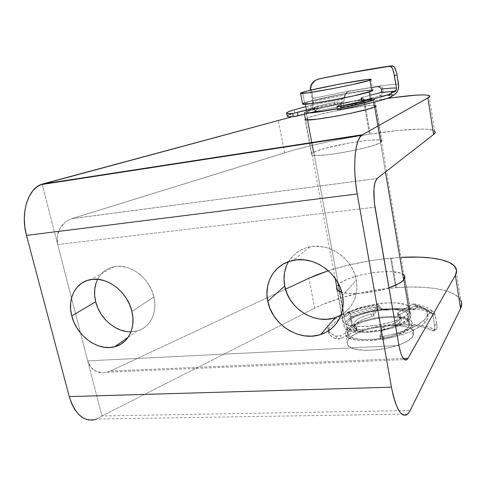 <?xml version="1.0" encoding="UTF-8"?>
<svg xmlns="http://www.w3.org/2000/svg" width="486" height="486" viewBox="0 0 486 486"><rect width="100%" height="100%" fill="white"/><g stroke="black" fill="none" stroke-linecap="round" stroke-linejoin="round"><path stroke-width="0.36" stroke-dasharray="2.43 1.82" d="M340.972 315.11C353.279 307.401 358.407 295.755 356.353 280.179L342.515 295.488L356.353 280.179L356.949 287.469L356.104 294.546L353.857 301.144L350.315 307L345.625 311.891L339.987 315.645M131.02 331.823L136.955 331.015C150.04 327.862 157.829 312.717 153.892 296.922L131.906 311.417L153.892 296.922L154.84 303.44L154.603 309.776L153.187 315.669L150.666 320.9L147.155 325.262L142.787 328.597L137.745 330.79L132.222 331.774L126.439 331.525M343.948 316.374C342.551 318.044 342.144 319.606 342.727 321.058C344.841 332.181 403.307 324.563 409.534 312.097L404.036 279.511L409.534 312.097L407.371 314.466L403.945 316.854L393.854 321.307L387.591 323.178L380.848 324.697L367.124 326.434L360.721 326.586L350.163 325.444L346.415 324.211L343.869 322.613L342.606 320.724L342.642 318.616L343.948 316.374L346.451 314.084L354.549 309.685L365.697 306.028L378.327 303.598L384.669 302.954L396.303 302.93L405.172 304.607L408.125 306.034L409.886 307.802L410.372 309.849L409.534 312.097L410.069 308.142C406.278 297.444 352.721 304.345 343.948 316.374L338.074 284.857L343.948 316.374M388.952 287.809C373.588 293.076 350.947 295.13 341.773 292.25L348.954 293.398L361.134 293.283L374.961 291.412L388.952 287.809M336.749 286.789L338.074 284.857L336.749 286.789M313.391 152.47C311.769 153.333 311.168 154.026 311.587 154.554C312.401 158.879 373.187 148.315 380.896 142.41L374.888 106.792L380.896 142.41L374.663 145.071L363.844 148.181L342.94 152.555L329.338 154.554L318.67 155.417L312.571 155.052L311.508 154.427L311.793 153.558L316.21 151.213L324.982 148.382L349.932 142.878L368.358 140.326L377.245 139.889L381.723 140.6L381.996 141.377L380.896 142.41L381.868 140.721C379.104 136.827 323.755 146.42 313.391 152.47L306.988 118.128L313.391 152.47M305.378 118.924L306.988 118.128L305.378 118.924M435.225 132.107L433.433 130.394L428.47 129.385L420.694 129.076L398.417 130.442L369.384 134.203L363.893 102.151C338.432 106.531 314.612 111.385 292.426 116.719L329.429 108.566L364.67 102.017L363.893 102.151L369.384 134.203L370.162 134.081L364.67 102.017L393.046 97.65M42.215 184.449L57.713 244.549L57.093 240.558L57.239 236.469L58.15 232.454L59.796 228.675L62.093 225.285L64.96 222.412L68.265 220.17L71.885 218.639L284.596 152.786C306.405 146.025 339.471 138.814 369.384 134.203L335.152 140.32L313.099 145.15L293.258 150.241L71.885 218.639L377.16 178.447L71.885 218.639L68.265 220.17L64.96 222.412L59.796 228.675L57.239 236.469L57.713 244.549L374.998 207.212L57.713 244.549L87.711 360.873L398.939 345.528L87.711 360.873L90.937 367.361L96.41 371.559L103.245 372.841L106.835 372.325L110.365 371.067L285.482 289.188L110.365 371.067L403.289 358.492L110.365 371.067L106.835 372.325L103.245 372.841L99.721 372.586L96.41 371.559L93.446 369.797L90.937 367.361L88.999 364.348L87.711 360.873L42.13 184.115M328.323 270.714L346.457 265.581L368.388 261.061L379.554 259.384L401.078 257.367L390.616 258.139L395.689 287.73L396.442 287.669L391.376 258.072L396.442 287.669L384.687 288.836L362.586 292.469L341.512 297.772L322.783 304.443L314.709 308.167L101.92 415.967L410.19 410.5L101.92 415.967L87.711 360.873L101.92 415.967L314.709 308.167L308.908 278.241L314.709 308.167C334.921 297.9 366.565 289.996 395.689 287.73L390.616 258.139C368.601 260.289 347.836 264.481 328.323 270.714M404.079 275.173L399.808 272.938L390.926 271.656L379.244 271.947L372.865 272.676L360.132 275.137L348.863 278.654L344.276 280.665L340.631 282.761L338.074 284.857C346.767 274.432 397.536 266.826 404.079 275.173M461.645 303.106L459.422 298.222L454.179 294.115L446.27 290.889L436.1 288.623L424.114 287.335L410.743 287.026L396.442 287.669C427.899 285.173 455.649 289.729 460.807 300.305L455.777 267.798M375.471 105.438L371.389 105.377L362.507 106.282L343.991 109.241L318.792 114.611L306.988 118.128C317.255 113.603 369.81 103.822 375.471 105.438M286.582 265.593L289.838 259.676L294.273 254.615L299.722 250.618L305.998 247.842L312.863 246.42L320.055 246.42L327.278 247.854L334.253 250.685L340.692 254.792L346.33 260.028L350.935 266.176L354.318 272.986L356.353 280.179C353.061 258.971 329.441 242.344 309.649 246.9C300.372 248.923 293.344 253.838 288.569 261.644M95.949 283.344L98.251 278.065L101.568 273.569L105.784 270.028L110.747 267.604L116.276 266.389L122.144 266.45L128.14 267.792L134.008 270.374L139.518 274.104L144.445 278.824L148.588 284.359L151.778 290.47L153.892 296.922C149.919 278.296 130.303 263.351 114.502 266.632C106.847 268.132 101.203 272.36 97.577 279.31M407.724 414.054L96.86 419.041L101.92 415.967L97.479 418.774L92.777 420.104M284.596 152.786L278.302 120.321L284.596 152.786M429.15 95.56L434.642 131.068C430.383 127.405 402.475 129.088 370.162 134.081L364.67 102.017L387.087 98.482M371.079 79.388L372.89 90.129C370.502 88.434 315.274 98.755 304.558 102.838L302.602 92.334L304.558 102.838L302.553 103.804M342.174 107.679L364.846 102.485L370.715 100.559L371.735 99.551C369.542 97.613 318.366 107.054 308.616 111.136L307 102.412C316.829 98.646 368.09 89.066 370.229 90.645L369.184 91.538L369.257 91.957L369.184 91.538C361.596 95.019 305.664 105.48 305.22 103.542C304.88 103.336 305.475 102.959 307 102.412L308.616 111.136L306.806 112.345L309.94 112.6L316.337 111.1L314.715 110.535L317.899 109.216L317.34 106.173L334.386 102.109L334.921 105.122L317.899 109.216L336.962 104.63L343.535 101.696L318.761 106.738L294.765 112.795C290.239 114.18 287.718 115.231 287.196 115.947L287.846 115.407M345.431 322.2L306.18 111.549C316.222 107.388 367.191 97.777 373.691 98.871L361.134 99.903L342.824 102.904L317.88 108.19L306.18 111.549L345.431 322.2L344.155 324.454L344.131 326.574L345.388 328.487L347.903 330.103L351.615 331.361L356.384 332.187L368.352 332.43L381.887 330.735L394.699 327.382L404.638 322.941L408.009 320.547L410.135 318.172L410.652 314.187C406.885 303.385 354.027 310.117 345.431 322.2C344.058 323.87 343.669 325.444 344.246 326.908C346.39 338.116 404.018 330.699 410.135 318.172L410.962 315.906L410.476 313.847L408.732 312.055L405.822 310.603L397.062 308.871L385.574 308.847L373.005 310.487L361.074 313.555L351.414 317.644L347.885 319.897L345.431 322.2M410.652 314.187L374.39 99.035L373.315 100.116L373.679 102.279L373.315 100.116L362.034 103.5L342.43 107.831M374.475 106.981L385.453 171.989L374.475 106.981M403.684 279.948L410.135 318.172L403.684 279.948M349.227 329.836L347.782 322.048C355.661 310.864 404.704 304.619 408.131 314.618L407.633 318.324L408.993 326.349L409.473 322.546C406.004 312.267 357.04 318.397 349.227 329.836L348.073 331.968L348.079 333.979L349.27 335.796L351.615 337.339L355.059 338.542L364.694 339.714L376.693 339.076L389.079 336.707L399.778 333.001L407.025 328.591L408.993 326.349L409.765 324.205L409.321 322.242L407.718 320.529L405.038 319.132L401.393 318.087L391.856 317.182L380.52 317.899L374.676 318.834L363.637 321.696L354.719 325.535L351.481 327.661L348.978 330.164L347.97 332.442L348.183 334.271C350.272 344.902 403.307 338.189 408.993 326.349L407.633 318.324C401.886 329.897 348.748 336.731 346.712 326.379L346.579 324.29L347.782 322.048L349.227 329.836M348.608 339.258L346.883 329.97C355.406 317.625 408.173 311.016 411.988 322.121L411.49 326.203L413.112 335.796L413.586 331.592C409.716 320.128 357.052 326.598 348.608 339.258L347.362 341.622L347.362 343.869L348.638 345.904L351.165 347.642L354.883 349.015L365.296 350.4L378.278 349.78L391.673 347.223L403.216 343.152L407.675 340.765L411.016 338.28L413.112 335.796L413.908 333.414L413.404 331.227L411.648 329.314L408.726 327.746L404.783 326.562L399.972 325.808L388.514 325.638L375.988 327.218L364.117 330.316L354.525 334.514L351.032 336.859L348.608 339.258C347.259 341.008 346.889 342.666 347.484 344.222C349.75 356.092 407.14 348.954 413.112 335.796L411.49 326.203C405.446 339.021 347.921 346.311 345.722 334.793C345.133 333.293 345.522 331.683 346.883 329.97L348.608 339.258M411.49 326.203L409.376 328.627L406.023 331.063L396.114 335.565L389.96 337.436L376.529 340.006L369.828 340.595L357.872 340.279L353.103 339.404L349.391 338.098L346.864 336.421L345.601 334.453L345.613 332.278L346.883 329.97L349.319 327.625L352.83 325.328L362.459 321.191L374.366 318.111L380.666 317.103L392.888 316.325L398.386 316.593L407.147 318.415L410.062 319.922L411.812 321.768L412.304 323.889L411.49 326.203M407.633 318.324L405.652 320.523L402.53 322.728L393.344 326.823L387.646 328.536L375.235 330.911L369.044 331.482L357.994 331.27L350.139 329.356L347.794 327.862L346.615 326.1L346.615 324.138L347.782 322.048L350.048 319.922L353.304 317.832L357.423 315.845L367.61 312.468L379.171 310.25L384.973 309.673L395.61 309.704L403.708 311.313L406.387 312.662L407.985 314.32L408.41 316.234L407.633 318.324M340.674 108.171L337.351 108.809L340.674 108.171M308.774 113.074L304.26 112.928C303.884 112.649 304.522 112.193 306.18 111.549L304.187 112.861L308.774 113.074M374.256 98.98L374.475 99.417L373.315 100.116M337.32 108.621L340.643 107.983L337.32 108.621M370.715 100.559L371.802 99.909L371.62 99.502L367.635 99.442L348.602 102.048L324.642 106.799L308.616 111.136C307.103 111.725 306.52 112.145 306.873 112.4L310.852 112.545L316.422 111.008L315.657 107.868L314.15 107.455L315.183 106.908L336.427 101.623L343.73 98.458L319.417 103.36L305.809 106.695L310.736 105.517L311.277 108.451L312.328 107.509L313.099 105.535L313.403 102.37L311.411 89.582L311.66 85.755L313.476 82.462L316.301 80.056L318.221 79.151M302.893 103.548L302.535 104.016M372.756 90.086L364.512 90.596L341.318 94.375L321.957 98.324L304.558 102.838M369.184 91.538L353.207 95.797L333.9 99.739L316.07 102.722L308.276 103.621L305.159 103.494L307 102.412L313.324 100.566L341.044 94.57L366.14 90.675L370.119 90.609L370.289 90.949L369.184 91.538M379.08 96.106C386.923 95.232 391.206 95.153 391.923 95.876L391.412 92.747L391.923 95.876L388.193 95.39L379.08 96.106L361.706 100.948L360.916 97.856L361.238 97.692L361.766 100.76L361.444 100.936L361.177 97.874L363.255 97.984C363.461 98.846 356.815 100.705 343.323 103.554L343.888 106.744C357.368 103.889 364.002 102.005 363.789 101.094L361.706 100.948L363.893 101.264L363.17 101.781L358.164 103.427L341.354 107.418L340.783 104.217L341.123 104.083L341.694 107.285L341.354 107.418L340.783 104.217L343.323 103.554L341.123 104.083L341.694 107.285L343.888 106.744L343.323 103.554L360.691 99.357L363.358 98.148L361.238 97.692L361.657 97.571L362.185 100.638L379.08 96.106L381.328 94.691L382.913 91.951L380.757 92.522L382.913 91.951L383.217 89.722L382.512 87.705L380.994 86.417L379.153 86.144L349.853 90.967L313.02 98.33L311.411 89.582L310.335 89.953L311.411 89.582L311.66 85.755L313.476 82.462L316.301 80.056L318.227 79.151M343.626 101.647L311.459 108.36L312.541 107.145L313.209 104.982L313.02 98.33L349.853 90.967L347.618 91.903L345.904 93.677L344.92 95.912L344.61 98.075L343.73 98.458L344.61 98.075L343.942 101.307L337.29 104.514L336.755 101.507L343.73 98.458L344.708 95.092L346.439 92.565L349.167 91.253L372.422 87.34L349.167 91.253L346.263 92.723L344.708 95.092L312.492 101.659L312.37 104.514L310.736 105.517L311.277 108.451L294.765 112.795L294.2 109.806L294.765 112.795L291.697 113.785M314.782 108.263L315.851 107.892L314.144 107.716C313.786 107.455 314.849 106.938 317.34 106.173L317.899 109.216C315.408 110 314.351 110.529 314.715 110.814L316.234 110.99L315.851 107.886L314.782 108.263L315.359 111.397L314.782 108.263M312.492 101.659L310.39 90.244L312.492 101.659L344.708 95.092L343.73 98.458L311.921 105.031M381.31 88.962L380.137 87.577M370.982 95.104L361.238 97.692L361.766 100.76L362.185 100.638L361.657 97.571L370.982 95.104M336.986 106.525L337.576 109.806L341.354 107.418L337.539 109.836L336.986 106.525M398.556 84.333C395.513 84.145 389.043 84.746 379.153 86.144L377.239 86.636L379.153 86.144C389.043 84.746 395.513 84.145 398.556 84.333M344.61 98.075L345.564 94.26L346.694 92.68L349.853 90.967L379.153 86.144L380.994 86.417L382.512 87.705L382.913 91.951L381.698 94.241L379.341 96.028M381.717 91.307L380.684 92.528M379.53 87.14L380.556 87.978M343.535 101.696L311.277 108.451M337.29 104.514L336.755 101.507L334.386 102.109L334.921 105.122L337.29 104.514M371.292 313.962L371.778 316.659L373.643 315.87L373.163 313.172L371.292 313.962L371.778 316.659C359.804 319.8 354.087 323.439 354.634 327.594L356.779 329.642L356.268 326.853L354.124 324.83C353.583 320.717 359.306 317.091 371.292 313.962L366.565 315.262L358.802 318.518L356.141 320.335L354.488 322.163L353.936 323.913L354.531 325.505L356.566 327.224L355.734 328.038L356.25 330.832L356.803 330.48L356.293 327.685L355.734 328.038L356.25 330.832L341.129 338.402L340.595 335.565L355.734 328.038L340.595 335.565L338.183 336.239L336.002 336.148C331.768 334.647 329.18 332.734 328.232 330.419C326.738 324.466 333.104 318.573 347.338 312.735L347.824 315.378C333.609 321.24 327.254 327.175 328.761 333.183C329.715 335.522 332.303 337.454 336.537 338.985L336.002 336.148L331.519 334.034L328.791 331.47L327.856 328.554L328.688 325.407L331.203 322.145L335.267 318.877L340.716 315.706L347.338 312.735L347.824 315.378L348.899 313.713L349.853 315.329C359.136 312.121 369.166 309.752 379.943 308.215L378.29 306.623L373.843 315.627L373.363 312.929L377.683 304.522L378.849 305.5L373.643 315.87L362.829 319.509L356.645 323.062L354.993 324.903L354.44 326.671L355.041 328.275L357.076 330.012L356.803 330.48L341.129 338.402L338.724 339.082L336.537 338.985L332.053 336.841L329.326 334.247L328.378 331.3L329.204 328.129L331.713 324.842L335.771 321.55L341.215 318.36L347.824 315.378L348.62 314.005L362.793 309.679L378.29 306.63L378.849 305.5L381.212 308.173L383.29 309.126L385.605 309.315C396.151 308.16 405.78 308.021 414.491 308.896C424.545 309.965 431.544 312.291 435.486 315.888L437.078 327.242L436.258 329.642L434.223 329.465C421.004 322.06 388.976 322.443 362.969 329.514L358.012 329.69L355.096 328.475L353.911 327.436L352.478 324.49L350.169 313.579L349.148 312L348.183 311.842L347.338 312.735L361.535 308.148L377.367 304.922L373.363 312.929L371.292 313.962M383.442 336.336L383.958 339.264C403.72 335.291 417.353 329.787 424.855 322.74L424.381 319.885C416.867 326.878 403.216 332.363 383.442 336.336L380.921 336.415L379.967 335.705L381.783 327.661L393.016 323.749L399.067 320.061L399.553 322.874C401.108 321.361 401.618 319.97 401.065 318.707L398.307 316.41L397.834 313.658L400.592 315.93C401.138 317.182 400.628 318.561 399.067 320.061L400.5 318.196L400.762 316.453L399.85 314.916L397.536 313.452L397.639 312.917L412.517 304.303L417.954 305.53L422.316 307.207L425.444 309.29L427.212 311.739L427.255 315.627L424.381 319.885L417.984 324.672L408.55 329.253L396.734 333.25L383.442 336.336C381.571 336.622 380.423 336.482 379.985 335.923L380.483 338.62L382.081 330.838L382.749 330.176L393.508 326.58L399.553 322.874L400.98 320.991L401.236 319.229L400.324 317.68L398.01 316.198L398.113 315.663L414.637 306.034L420.056 307.207L424.527 308.786L427.917 310.748L430.116 313.057L427.674 314.527L427.716 318.452L424.855 322.74L422.073 325.158L414.102 329.915L409.048 332.163L397.244 336.172L383.958 339.264L380.684 339.052L382.081 330.838L381.577 327.995L379.967 335.705L380.508 338.839C380.939 339.404 382.093 339.55 383.958 339.264L383.442 336.336M399.553 322.874L399.067 320.061C396.09 322.734 390.987 324.976 383.758 326.78L384.256 329.623C391.479 327.813 396.576 325.565 399.553 322.874M380.076 308.361L383.308 310.147L399.699 309.296L412.863 309.843L414.491 308.896L416.21 308.646L417.322 307.62L417.492 306.18L416.684 304.85L414.637 306.034L416.684 304.85L415.718 304.157L413.592 303.884L412.517 304.303L398.028 312.632L398.502 315.371L414.637 306.034L415.925 306.162L416.18 307.662C424.387 308.932 429.952 311.198 432.862 314.448L434.946 328.621L434.247 330.911L432.346 330.644C420.117 323.014 387.919 323.378 362.404 330.638L357.398 330.887L354.458 329.733L353.243 328.712L351.779 325.76L349.853 315.329L351.779 325.76L352.478 324.49L351.038 316.702C361.857 313.16 373.376 310.694 385.605 309.315L385.173 310.226C395.306 309.12 404.534 308.993 412.863 309.843L415.074 309.303L415.943 308.258M432.862 314.448L432.431 313.367L431.204 312.723L427.674 314.527L427.212 311.739L429.642 310.773L432.066 310.931L434.205 312.595L435 314.059L436.823 324.138L434.66 325.486L432.862 314.448C429.952 311.198 424.387 308.932 416.18 307.662L414.947 309.394L412.863 309.843L414.491 308.896L400.737 308.343L385.605 309.315L385.173 310.226L382.306 309.855L379.943 308.215C369.166 309.752 359.136 312.121 349.853 315.329M414.266 303.805L412.517 304.303C420.663 305.7 425.56 308.179 427.212 311.739C428.202 314.205 427.261 316.921 424.381 319.885L424.855 322.74C427.723 319.758 428.664 317.024 427.674 314.527L427.212 311.739L430.219 310.694L433.378 311.696M362.969 329.514L372.944 327.2L383.205 325.48L393.466 324.405L403.416 324.01L412.766 324.326L421.204 325.347L428.452 327.072L434.223 329.465L432.346 330.644L426.896 328.184L419.886 326.404L411.612 325.334L402.39 325.006L392.53 325.401L382.361 326.507L372.215 328.269L362.404 330.638L362.969 329.514L362.404 330.638L359.026 331.063L355.855 330.45L353.243 328.712L351.779 325.76L352.478 324.49L353.911 327.436L356.493 329.222L359.634 329.891L362.969 329.514M348.62 314.005C357.629 310.7 367.519 308.245 378.29 306.63L379.943 308.215M378.199 304.57L381.212 308.173L383.29 309.126L385.605 309.315C373.376 310.694 361.857 313.16 351.038 316.702L350.169 313.579L349.148 312L348.183 311.842L347.338 312.735C356.262 309.23 366.274 306.623 377.367 304.922M433.877 312.182L435.486 315.888C431.544 312.291 424.545 309.965 414.491 308.896L416.854 308.221L417.468 307.249L417.431 305.98L416.684 304.85M336.002 336.148L336.537 338.985L341.129 338.402L340.595 335.565L336.002 336.148M383.758 326.78L384.256 329.623L382.081 330.838L381.577 327.995L383.758 326.78M356.268 326.853L356.803 330.48L357.052 329.897L356.268 326.853M398.028 312.632L398.502 315.371L397.961 316.125L398.307 316.41L397.493 313.379L398.028 312.632M373.363 312.929L373.643 315.87L373.363 312.929M416.18 307.662L415.925 306.162L414.637 306.034C422.65 307.371 427.808 309.71 430.116 313.057M432.346 330.644L434.223 329.465L435.705 329.854L436.683 329.144L437.078 327.242L436.823 324.138L434.66 325.486L434.946 328.621L434.624 330.456L433.737 331.088L432.346 330.644M312.103 104.909L312.62 103.002L312.103 104.909M430.511 312.863L432.431 313.361L431.714 312.814L430.511 312.863M349.221 313.78L348.905 313.713L349.221 313.78M136.955 331.015L128.255 337.163M342.727 321.058L336.743 289.061M311.587 154.554L305.062 119.635M71.679 218.706L377.093 178.502M107.266 372.215L404.382 359.628M381.868 140.721L376.03 106.051M410.069 308.142L404.917 277.549M114.502 266.632L90.864 279.572M309.649 246.9L293.514 260.302M371.735 99.551L370.229 90.645M409.473 322.546L408.131 314.618M413.586 331.592L411.988 322.121M347.484 344.222L345.722 334.793M348.183 334.271L346.712 326.379M344.246 326.908L337.339 289.942M335.176 278.369L305.548 119.823M304.491 114.167L304.26 112.928M306.873 112.4L306.49 110.352M305.342 104.192L305.22 103.542M361.444 100.936L360.916 97.856M314.144 107.716L314.715 110.814M363.789 101.094L363.255 97.984M377.573 86.605L379.487 86.113M397.026 92.121C396.224 93.245 394.462 94.108 391.734 94.709M386.716 95.213L379.536 95.955M316.422 111.008L315.851 107.886M343.766 98.439L311.982 105M401.065 318.707L400.592 315.93M354.124 324.83L354.634 327.594M328.232 330.419L328.761 333.183M415.53 308.859L413.902 309.807M347.794 312.121C356.803 308.756 366.736 306.241 377.598 304.588M413.823 303.841C419.284 304.686 423.828 305.98 427.461 307.723C431.258 309.837 433.263 311.186 433.476 311.775M379.985 335.923L380.508 338.839M356.542 327.108L357.052 329.897M397.493 313.379L397.961 316.125M415.074 305.876C422.85 306.939 428.616 309.406 432.37 313.282M348.766 313.81C357.793 310.548 367.659 308.118 378.369 306.514M433.421 331.075L435.353 329.86"/><path stroke-width="0.73" d="M339.987 315.645L333.627 318.13L326.792 319.272L319.745 319.029L312.741 317.437L306.046 314.557L299.898 310.505L294.516 305.439L290.093 299.534L286.795 293.009L284.735 286.102L267.756 301.144C263.558 282.463 275.009 263.576 293.514 260.302C314.156 255.654 338.967 273.241 342.515 295.488L340.352 287.937L336.774 280.78L331.926 274.304L326.003 268.782L319.247 264.427L311.939 261.419L304.376 259.864L296.867 259.822L289.711 261.261L283.174 264.123L277.506 268.272L272.913 273.539L269.56 279.705L267.549 286.54L266.942 293.775L267.756 301.144L269.949 308.379L273.436 315.22L278.077 321.428L283.721 326.768L290.16 331.051L297.159 334.113L304.473 335.838L311.83 336.148L318.962 335.018L325.59 332.473L331.464 328.591L336.336 323.512L340.012 317.413L342.326 310.53L343.177 303.124L342.515 295.488C345.965 312.905 336.221 329.751 320.693 334.502C299.291 342.065 271.941 324.527 267.756 301.144L284.735 286.102C288.605 308.452 314.758 325.037 335.291 317.631L340.972 315.11M126.439 331.525L120.607 330.055L114.939 327.43L109.648 323.755L104.915 319.162L100.924 313.835L97.808 307.954L95.693 301.733L71.776 315.961C67.05 298.89 75.622 281.862 90.864 279.572C107.175 276.267 127.63 291.983 131.906 311.417L129.659 304.686L126.305 298.289L121.962 292.493L116.816 287.536L111.081 283.611L104.982 280.878L98.773 279.438L92.698 279.329L86.994 280.556L81.885 283.052L77.566 286.704L74.182 291.357L71.855 296.837L70.664 302.918L70.64 309.375L71.776 315.961L74.024 322.449L77.298 328.585L81.472 334.161L86.405 338.973L91.909 342.837L97.783 345.613L103.828 347.192L109.806 347.508L115.504 346.53L120.698 344.288L125.188 340.856L128.784 336.348L131.348 330.93L132.757 324.806L132.945 318.215L131.906 311.417C136.123 327.904 128.189 343.596 114.69 346.755C98.008 351.53 76.502 335.905 71.776 315.961L95.693 301.733C99.624 318.409 115.911 332.375 131.02 331.823M404.036 279.511C401.819 282.36 396.789 285.124 388.952 287.809L398.326 283.879L401.813 281.667L404.036 279.511L404.923 277.482L404.079 275.173L404.65 275.975L404.036 279.511M341.773 292.25C339.028 291.448 337.351 290.385 336.743 289.061L336.749 286.789L336.628 288.769L337.855 290.421L341.773 292.25M374.888 106.792C366.851 111.245 305.585 122.454 305.062 119.635L305.378 118.924L304.983 119.556L306.004 119.896L316.902 119.204L336.427 116.148L350.837 113.299L368.516 108.986L374.888 106.792L376.049 106.033L375.471 105.438L375.951 105.602L374.888 106.792M393.046 97.65L415.342 95.207L423.081 94.867L427.978 95.195L429.679 96.204L427.917 97.905L362.453 134.731L359.95 137.186L357.836 141.523L356.202 147.61L355.138 155.222L354.695 164.068L354.908 173.757L355.77 183.878L357.24 193.963L391.461 387.184L393.259 395.659L395.422 402.918L397.846 408.683L400.434 412.736L403.058 414.941L405.628 415.263L408.033 413.75L410.19 410.5L460.576 308.628L455.4 275.216C456.876 272.5 456.998 270.028 455.777 267.798C451.306 259.494 428.567 255.818 401.078 257.367L419.163 257.118L431.179 257.981L441.349 259.761L449.24 262.44L454.428 265.97L456.573 270.271L455.4 275.216L407.961 358.291L406.891 359.628L405.713 360.102L404.461 359.683L401.965 356.195L400.81 353.255L398.939 345.528L374.317 202.474L373.947 188.86L375.101 182.092L377.16 178.447L433.585 134.501L435.225 132.107M92.777 420.104L87.978 419.868L83.282 418.039L78.878 414.655L74.959 409.826L71.703 403.726L69.255 396.606L26.469 235.4L69.255 396.606L391.461 387.184C396.035 409.37 401.454 418.331 407.724 414.054L410.19 410.5L460.576 308.628L455.4 275.216L407.961 358.291L403.289 358.492L407.961 358.291L407.025 359.512C403.884 361.432 401.193 356.773 398.939 345.528L374.998 207.212C372.92 192.529 373.619 182.955 377.093 178.502L433.585 134.501L427.917 97.905L362.453 134.731L42.13 184.115L292.426 116.719L40.654 184.686C27.574 189.771 20.43 213.889 26.469 235.4L357.24 193.963L391.461 387.184L69.255 396.606C75.385 415.269 84.582 422.747 96.86 419.041M285.482 289.188L308.908 278.241L317.091 274.73L328.323 270.714L308.908 278.241L285.482 289.188M460.807 300.305C462.065 302.845 461.992 305.615 460.576 308.628L461.645 303.106M288.569 261.644C284.322 269.062 283.04 277.214 284.735 286.102L283.994 279.061L284.614 272.136L286.582 265.593M97.577 279.31C94.339 286.029 93.707 293.508 95.693 301.733L94.655 295.403L94.734 289.194L95.949 283.344M26.469 235.4L357.24 193.963C352.441 167.895 354.823 139.919 361.675 135.26L362.453 134.731L42.13 184.115L37.282 186.606L32.957 190.634L29.348 196.071L26.621 202.723L24.908 210.317L24.3 218.53L24.829 227.017L26.469 235.4M42.13 184.115L42.215 184.449M387.087 98.482C410.67 95.104 424.691 94.126 429.15 95.56C430.146 96.064 429.733 96.848 427.917 97.905L433.585 134.501C435.335 133.085 435.687 131.943 434.642 131.068M302.535 104.016L305.864 104.162L314.272 103.19L333.59 99.964L354.519 95.687L371.79 91.082L369.949 80.184C361.748 83.489 300.919 95.037 300.603 93.391C300.251 93.227 300.913 92.875 302.602 92.334C313.421 88.659 368.765 78.155 371.079 79.388L369.949 80.184L371.79 91.082L372.89 90.129M369.257 91.957L370.715 100.559L369.257 91.957M373.679 102.279L374.475 106.981L373.679 102.279M385.453 171.989L403.684 279.948L385.453 171.989M373.315 100.116C368.194 102.175 357.313 104.861 340.674 108.171L342.43 107.831M337.351 108.809C324.733 111.154 315.207 112.576 308.774 113.074L321.714 111.488L337.351 108.809M310.852 112.545L323.068 111.057L337.32 108.621C325.565 110.796 316.738 112.108 310.852 112.545L298.046 115.802L310.852 112.545M370.715 100.559C365.958 102.461 355.934 104.94 340.643 107.983L342.174 107.679M304.558 102.838L302.893 103.548M302.553 103.804L302.602 104.071C303.003 106.185 363.692 94.837 371.79 91.082L372.962 90.451L372.756 90.086M369.949 80.184L352.587 84.558L331.598 88.829L307.462 92.893L300.536 93.348L302.602 92.334L309.497 90.463L339.495 84.09L366.626 79.613L370.946 79.358L371.14 79.637L369.949 80.184M287.281 116.391L287.196 115.947L287.354 116.44L288.441 116.701L293.277 116.67L292.675 113.493C289.231 113.73 287.232 113.663 286.685 113.293C285.993 112.685 288.496 111.519 294.2 109.806L288.793 111.634L286.576 112.928L287.846 113.572L292.675 113.493L314.782 108.263L292.675 113.493L293.277 116.67L295.439 116.361L298.046 115.802L297.45 112.624L298.046 115.802L293.277 116.67C289.832 116.877 287.834 116.786 287.281 116.391L286.685 113.293M291.697 113.785L287.846 115.407M305.809 106.695L294.2 109.806L305.809 106.695M318.846 79.005C346.749 73.24 379.621 67.347 390.039 66.333L392.002 67.615L393.624 71.661L396.485 88.13C394.407 87.796 389.383 88.13 381.419 89.138L381.717 91.307L381.419 89.138C389.383 88.13 394.407 87.796 396.485 88.13L394.45 75.609L397.038 74.966L398.702 86.593L398.423 88.744L396.904 92.297L394.602 94.636L391.923 95.876C393.885 97.376 369.998 103.852 340.905 109.447L361.371 105.189L378.236 101.1L388.861 97.844L394.602 94.636L397.026 92.121L398.423 88.744L398.556 84.333L396.655 72.936L397.038 74.966L394.45 75.609L392.585 68.666L391.382 66.868L390.039 66.333L392.287 65.804L394.413 67.05L396.655 72.936L395.051 68.089L393.733 66.309L392.287 65.804L362.374 70.531L319.752 78.72C348.091 72.9 380.793 67.032 392.287 65.804L350.904 72.724L319.752 78.72L315.378 80.342L318.846 79.005M313.841 81.423L315.378 80.342L312.51 82.735L313.841 81.423M311.411 84.291L312.51 82.735L310.627 86.046L311.411 84.291M310.238 87.972L310.627 86.046L310.39 90.244L310.238 87.972M380.137 87.577L378.734 86.775L377.239 86.636L372.422 87.34L377.573 86.605L379.53 87.14M380.757 92.522L370.982 95.104L380.757 92.522M340.783 104.217L336.986 106.525L340.315 106.148L340.905 109.447L340.315 106.148L377.689 97.844L388.332 94.642L390.847 93.512L391.412 92.747C393.356 94.144 369.433 100.535 340.315 106.148L336.956 106.586L340.783 104.217M395.179 91.55L395.932 90.761L394.292 91.969L391.412 92.747L395.173 91.55L396.382 89.801L396.485 88.13L396.527 88.993M318.221 79.151L319.752 78.72L318.227 79.151M394.292 91.969L389.784 91.739L380.538 92.577C388.265 91.666 392.852 91.465 394.292 91.969M337.545 109.872L340.905 109.447L337.545 109.872L336.956 106.586M380.556 87.978L381.419 89.138M396.145 90.396L393.338 91.417L380.684 92.528L381.723 91.295M335.291 317.631L320.693 334.502M128.255 337.163L114.69 346.755M404.382 359.628L407.025 359.512M40.654 184.686L361.675 135.26M376.03 106.051L375.951 105.602M404.917 277.549L404.65 275.975M337.339 289.942L335.176 278.369M305.548 119.823L304.491 114.167M306.49 110.352L305.342 104.192M302.602 104.071L300.603 93.391M391.734 94.709L386.716 95.213M392.694 65.81L390.422 66.351"/></g></svg>
